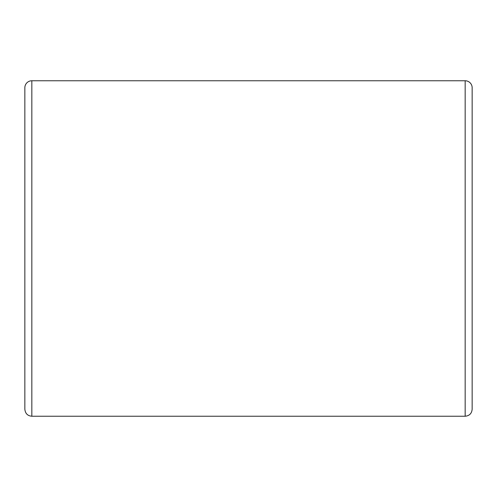 <?xml version="1.0" encoding="UTF-8"?>
<svg xmlns="http://www.w3.org/2000/svg" width="497" height="497" viewBox="0 0 497 497"><rect width="100%" height="100%" fill="white"/><g stroke="black" fill="none" stroke-linecap="round" stroke-linejoin="round"><path stroke-width="0.75" d="M24.85 87.752A6.989 6.989 0 0 1 31.839 80.763L465.161 80.763L31.839 80.763A6.989 6.989 0 0 0 24.85 87.752L24.85 409.248C25.304 413.535 27.633 415.865 31.839 416.237L31.839 80.763L31.839 416.237L465.161 416.237L465.161 80.763L465.161 416.237C469.404 415.821 471.734 413.492 472.15 409.248L472.15 87.752A6.989 6.989 0 0 0 465.161 80.763A6.989 6.989 0 0 1 472.15 87.752"/></g></svg>
